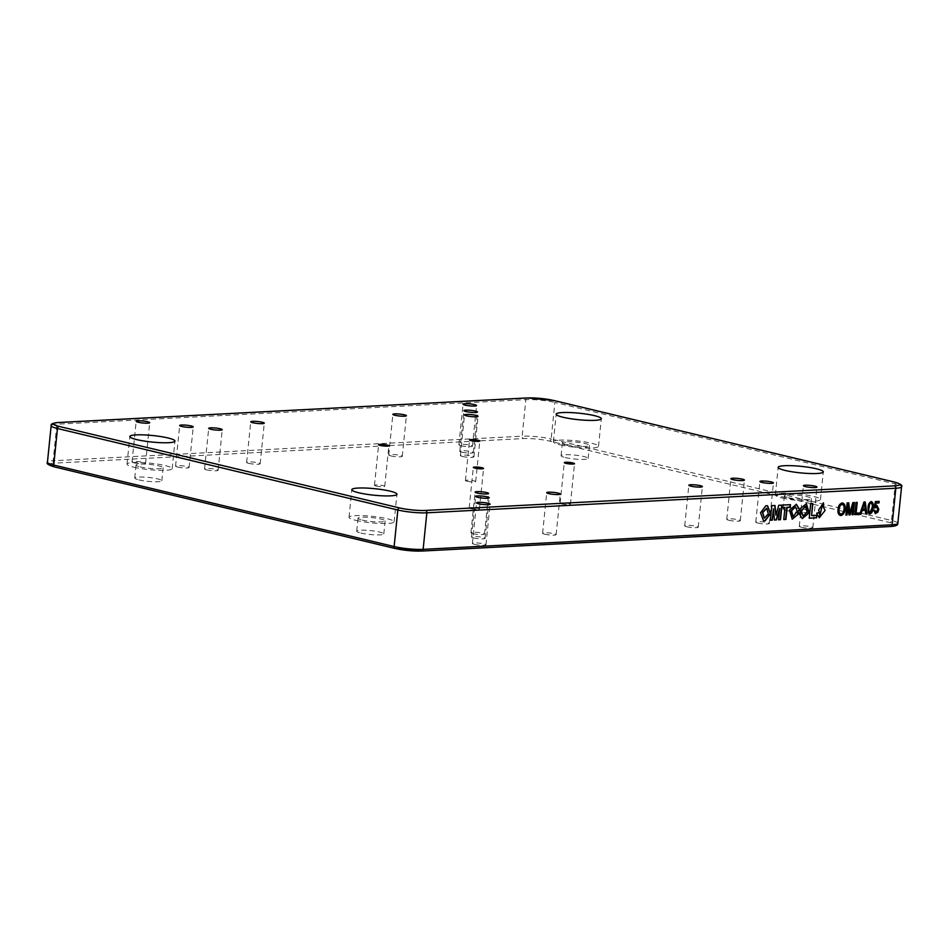 <?xml version="1.0" encoding="UTF-8"?>
<svg xmlns="http://www.w3.org/2000/svg" width="949" height="949" viewBox="0 0 949 949"><rect width="100%" height="100%" fill="white"/><g stroke="black" fill="none" stroke-linecap="round" stroke-linejoin="round"><path stroke-width="0.71" stroke-dasharray="4.75 3.56" d="M764.242 518.107L768.049 513.789L766.59 508.32M767.421 505.758L765.641 505.639L760.232 512.745L763.352 520.633M206.657 469.85A6.809 0.985 5.8 0 0 213.952 470.775A6.809 0.985 5.8 0 0 218.116 470.301A6.809 0.985 5.8 0 0 216.028 469.364A6.809 0.985 5.8 0 0 208.733 468.438A6.809 0.985 5.8 0 0 204.569 468.925A6.809 0.985 5.8 0 0 206.657 469.85M462.46 456.445A6.809 0.985 5.8 0 0 469.755 457.371A6.809 0.985 5.8 0 0 473.919 456.896A6.809 0.985 5.8 0 0 471.843 455.959A6.809 0.985 5.8 0 0 464.547 455.034A6.809 0.985 5.8 0 0 460.384 455.52A6.809 0.985 5.8 0 0 462.46 456.445M728.844 520.242A6.809 0.985 5.8 0 0 736.139 521.167A6.809 0.985 5.8 0 0 740.303 520.681A6.809 0.985 5.8 0 0 738.227 519.744A6.809 0.985 5.8 0 0 730.92 518.818A6.809 0.985 5.8 0 0 726.768 519.305A6.809 0.985 5.8 0 0 728.844 520.242M473.029 533.646A6.809 0.985 5.8 0 0 480.336 534.572A6.809 0.985 5.8 0 0 484.5 534.085A6.809 0.985 5.8 0 0 482.412 533.148A6.809 0.985 5.8 0 0 475.117 532.223A6.809 0.985 5.8 0 0 470.953 532.709A6.809 0.985 5.8 0 0 473.029 533.646M177.641 467.05A6.809 0.985 5.8 0 0 184.936 467.976A6.809 0.985 5.8 0 0 189.1 467.501A6.809 0.985 5.8 0 0 187.024 466.564A6.809 0.985 5.8 0 0 179.729 465.639A6.809 0.985 5.8 0 0 175.565 466.125A6.809 0.985 5.8 0 0 177.641 467.05M248.697 463.337A6.809 0.985 5.8 0 0 256.005 464.251A6.809 0.985 5.8 0 0 260.156 463.776A6.809 0.985 5.8 0 0 258.081 462.839A6.809 0.985 5.8 0 0 250.785 461.914A6.809 0.985 5.8 0 0 246.621 462.4A6.809 0.985 5.8 0 0 248.697 463.337M390.822 455.888A6.809 0.985 5.8 0 0 398.117 456.813A6.809 0.985 5.8 0 0 402.281 456.327A6.809 0.985 5.8 0 0 400.193 455.39A6.809 0.985 5.8 0 0 392.898 454.464A6.809 0.985 5.8 0 0 388.734 454.951A6.809 0.985 5.8 0 0 390.822 455.888M461.878 452.163A6.809 0.985 5.8 0 0 469.174 453.088A6.809 0.985 5.8 0 0 473.337 452.602A6.809 0.985 5.8 0 0 471.25 451.665A6.809 0.985 5.8 0 0 463.954 450.739A6.809 0.985 5.8 0 0 459.791 451.226A6.809 0.985 5.8 0 0 461.878 452.163M757.848 523.041A6.809 0.985 5.8 0 0 765.155 523.967A6.809 0.985 5.8 0 0 769.319 523.48A6.809 0.985 5.8 0 0 767.231 522.543A6.809 0.985 5.8 0 0 759.935 521.618A6.809 0.985 5.8 0 0 755.772 522.104A6.809 0.985 5.8 0 0 757.848 523.041M686.791 526.766A6.809 0.985 5.8 0 0 694.099 527.691A6.809 0.985 5.8 0 0 698.25 527.205A6.809 0.985 5.8 0 0 696.175 526.268A6.809 0.985 5.8 0 0 688.879 525.343A6.809 0.985 5.8 0 0 684.715 525.829A6.809 0.985 5.8 0 0 686.791 526.766M544.679 534.204A6.809 0.985 5.8 0 0 551.974 535.129A6.809 0.985 5.8 0 0 556.138 534.655A6.809 0.985 5.8 0 0 554.062 533.718A6.809 0.985 5.8 0 0 546.766 532.792A6.809 0.985 5.8 0 0 542.603 533.279A6.809 0.985 5.8 0 0 544.679 534.204M473.622 537.929A6.809 0.985 5.8 0 0 480.918 538.854A6.809 0.985 5.8 0 0 485.081 538.38A6.809 0.985 5.8 0 0 483.005 537.442A6.809 0.985 5.8 0 0 475.698 536.517A6.809 0.985 5.8 0 0 471.546 537.004A6.809 0.985 5.8 0 0 473.622 537.929M134.129 462.851A6.809 0.985 5.8 0 0 141.425 463.776A6.809 0.985 5.8 0 0 145.588 463.302A6.809 0.985 5.8 0 0 143.513 462.365A6.809 0.985 5.8 0 0 136.205 461.439A6.809 0.985 5.8 0 0 132.041 461.926A6.809 0.985 5.8 0 0 134.129 462.851M460.989 445.733A6.809 0.985 5.8 0 0 468.296 446.647A6.809 0.985 5.8 0 0 472.448 446.172A6.809 0.985 5.8 0 0 470.372 445.235A6.809 0.985 5.8 0 0 463.076 444.31A6.809 0.985 5.8 0 0 458.913 444.796A6.809 0.985 5.8 0 0 460.989 445.733M801.371 527.241A6.809 0.985 5.8 0 0 808.667 528.166A6.809 0.985 5.8 0 0 812.83 527.68A6.809 0.985 5.8 0 0 810.754 526.742A6.809 0.985 5.8 0 0 803.447 525.817A6.809 0.985 5.8 0 0 799.283 526.304A6.809 0.985 5.8 0 0 801.371 527.241M474.5 544.37A6.809 0.985 5.8 0 0 481.807 545.295A6.809 0.985 5.8 0 0 485.959 544.809A6.809 0.985 5.8 0 0 483.883 543.872A6.809 0.985 5.8 0 0 476.588 542.947A6.809 0.985 5.8 0 0 472.424 543.433A6.809 0.985 5.8 0 0 474.5 544.37M467.003 481.262A5.16 0.747 5.8 0 0 472.531 481.962A5.16 0.747 5.8 0 0 475.686 481.594A5.16 0.747 5.8 0 0 474.109 480.894A5.16 0.747 5.8 0 0 468.581 480.194A5.16 0.747 5.8 0 0 465.425 480.562A5.16 0.747 5.8 0 0 467.003 481.262M561.713 503.943A5.16 0.747 5.8 0 0 567.253 504.643A5.16 0.747 5.8 0 0 570.396 504.275A5.16 0.747 5.8 0 0 568.819 503.575A5.16 0.747 5.8 0 0 563.291 502.875A5.16 0.747 5.8 0 0 560.147 503.231A5.16 0.747 5.8 0 0 561.713 503.943M470.763 508.711A5.16 0.747 5.8 0 0 476.291 509.411A5.16 0.747 5.8 0 0 479.447 509.044A5.16 0.747 5.8 0 0 477.869 508.344A5.16 0.747 5.8 0 0 472.341 507.632A5.16 0.747 5.8 0 0 469.186 508A5.16 0.747 5.8 0 0 470.763 508.711M376.053 486.03A5.16 0.747 5.8 0 0 381.581 486.73A5.16 0.747 5.8 0 0 384.736 486.363A5.16 0.747 5.8 0 0 383.159 485.663A5.16 0.747 5.8 0 0 377.631 484.951A5.16 0.747 5.8 0 0 374.475 485.319A5.16 0.747 5.8 0 0 376.053 486.03M133.963 467.216A22.681 3.274 5.8 0 0 158.293 470.301A22.681 3.274 5.8 0 0 172.16 468.687A22.681 3.274 5.8 0 0 165.221 465.579A22.681 3.274 5.8 0 0 140.903 462.495A22.681 3.274 5.8 0 0 127.024 464.108A22.681 3.274 5.8 0 0 133.963 467.216M140.215 466.896A13.606 1.969 5.8 0 0 154.806 468.747A13.606 1.969 5.8 0 0 163.133 467.774A13.606 1.969 5.8 0 0 158.969 465.912A13.606 1.969 5.8 0 0 144.378 464.061A13.606 1.969 5.8 0 0 136.051 465.022A13.606 1.969 5.8 0 0 140.215 466.896M138.898 479.886A13.606 1.969 5.8 0 0 153.489 481.736A13.606 1.969 5.8 0 0 161.816 480.763A13.606 1.969 5.8 0 0 157.653 478.901A13.606 1.969 5.8 0 0 143.05 477.05A13.606 1.969 5.8 0 0 134.734 478.023A13.606 1.969 5.8 0 0 138.898 479.886M560.301 444.879A22.681 3.274 5.8 0 0 584.631 447.964A22.681 3.274 5.8 0 0 598.511 446.35A22.681 3.274 5.8 0 0 591.571 443.242A22.681 3.274 5.8 0 0 567.241 440.158A22.681 3.274 5.8 0 0 553.374 441.771A22.681 3.274 5.8 0 0 560.301 444.879M566.565 444.547A13.606 1.969 5.8 0 0 581.156 446.398A13.606 1.969 5.8 0 0 589.483 445.437A13.606 1.969 5.8 0 0 585.319 443.563A13.606 1.969 5.8 0 0 570.717 441.712A13.606 1.969 5.8 0 0 562.401 442.685A13.606 1.969 5.8 0 0 566.565 444.547M565.236 457.548A13.606 1.969 5.8 0 0 579.839 459.387A13.606 1.969 5.8 0 0 588.155 458.426A13.606 1.969 5.8 0 0 584.003 456.564A13.606 1.969 5.8 0 0 569.4 454.713A13.606 1.969 5.8 0 0 561.084 455.674A13.606 1.969 5.8 0 0 565.236 457.548M782.296 498.035A22.681 3.274 5.8 0 0 806.614 501.119A22.681 3.274 5.8 0 0 820.494 499.506A22.681 3.274 5.8 0 0 813.554 496.398A22.681 3.274 5.8 0 0 789.224 493.314A22.681 3.274 5.8 0 0 775.357 494.927A22.681 3.274 5.8 0 0 782.296 498.035M788.548 497.703A13.606 1.969 5.8 0 0 803.139 499.554A13.606 1.969 5.8 0 0 811.466 498.593A13.606 1.969 5.8 0 0 807.302 496.73A13.606 1.969 5.8 0 0 792.712 494.88A13.606 1.969 5.8 0 0 784.384 495.841A13.606 1.969 5.8 0 0 788.548 497.703M787.219 510.704A13.606 1.969 5.8 0 0 801.822 512.555A13.606 1.969 5.8 0 0 810.149 511.582A13.606 1.969 5.8 0 0 805.986 509.72A13.606 1.969 5.8 0 0 791.383 507.869A13.606 1.969 5.8 0 0 783.067 508.83A13.606 1.969 5.8 0 0 787.219 510.704M355.946 520.372A22.681 3.274 5.8 0 0 380.276 523.457A22.681 3.274 5.8 0 0 394.143 521.855A22.681 3.274 5.8 0 0 387.204 518.735A22.681 3.274 5.8 0 0 362.886 515.651A22.681 3.274 5.8 0 0 349.007 517.264A22.681 3.274 5.8 0 0 355.946 520.372M362.198 520.052A13.606 1.969 5.8 0 0 376.789 521.903A13.606 1.969 5.8 0 0 385.116 520.93A13.606 1.969 5.8 0 0 380.952 519.067A13.606 1.969 5.8 0 0 366.361 517.217A13.606 1.969 5.8 0 0 358.034 518.178A13.606 1.969 5.8 0 0 362.198 520.052M360.881 533.041A13.606 1.969 5.8 0 0 375.472 534.892A13.606 1.969 5.8 0 0 383.799 533.931A13.606 1.969 5.8 0 0 379.636 532.057A13.606 1.969 5.8 0 0 365.045 530.206A13.606 1.969 5.8 0 0 356.717 531.179A13.606 1.969 5.8 0 0 360.881 533.041M875.476 513.611L873.685 510.372M873.388 510.301L874.681 510.159M875.63 512.199L877.813 509.352M877.517 509.281L876.188 506.73M873.756 507.798L875.452 501.582M875.156 501.511L879.165 501.38M875.097 506.197L876.888 505.39M869.652 513.907L868.311 512.899M868.027 512.828L868.062 507.952M867.766 507.881C867.813 504.619 868.857 502.519 870.909 501.57L871.206 501.641M870.909 501.57L871.538 501.653M869.711 512.507L871.811 507.668C872.321 505.307 871.965 503.753 870.755 502.982M859.426 514.287L863.981 502.021M863.685 501.95L865.203 501.962M865.512 513.978L865.037 510.265M862.297 509.02L864.859 508.878L864.148 503.326M854.586 514.548L856.117 502.436M855.82 502.365L857.208 502.377M855.82 513.089L859.723 512.97M845.618 515.01L847.149 502.911M846.852 502.84L848.786 502.816M849.474 512.982L852.843 502.602M852.546 502.531L854.48 502.519M851.846 514.69L852.902 504.382M848.714 514.856L847.754 504.654M840.624 515.437C838.335 515.022 837.362 513.065 837.694 509.53L837.991 509.601M837.694 509.53C838.003 505.841 839.402 503.634 841.905 502.934L842.202 503.006M841.905 502.934L842.712 503.029M840.47 514.014L840.767 514.026C842.558 513.421 843.542 511.76 843.72 509.067C844.088 506.363 843.436 504.797 841.763 504.346M798.69 513.895L797.077 514.844M796.187 504.251L789.212 510.064L792.118 519.127M795.357 506.813L797.267 511.06M796.946 511.203L793.008 516.6M805.393 506.28L806.816 511.95L803.044 516.078M806.223 503.729L799.343 509.103L799.936 510.87M798.88 513.504L802.154 518.605M801.181 511.037L799.936 512.448L800.292 514.607M818.714 512.709L816.591 512.982L816.887 513.99M816.591 513.919L819.212 517.691M822.38 505.283L823.542 507.181M823.329 502.84L820.244 515.248M774.716 505.485L771.513 505.568L770.315 520.254M781.691 505.129L778.5 505.2L775.618 515.165M779.366 508.427L778.524 519.744M773.186 508.747L774.396 519.957M784.693 507.371L783.755 519.554M790.197 504.678L781.834 505.034L781.881 507.513M812.534 503.622L810.387 503.658L809.212 518.225M816.591 515.319L811.324 515.509M894.575 482.128A2.064 1.388 103.5 0 1 895.251 483.954L891.538 520.491L551.155 438.984L554.868 402.447L895.251 483.954A20.617 2.977 -174.2 0 1 901.55 486.778M526.92 397.999A2.064 1.495 -93 0 0 525.865 399.648L522.152 436.184L53.168 460.763L56.881 424.215L525.865 399.648A20.617 2.977 -174.2 0 1 554.868 402.447A2.064 1.388 103.5 0 0 554.18 400.608M395.342 548.51L54.971 467.003A18.565 2.681 -174.2 0 1 54.437 463.148L523.421 438.568A18.565 2.681 -174.2 0 1 549.53 441.083L889.913 522.591A18.565 2.681 -174.2 0 1 890.435 526.458L421.451 551.037M897.837 523.326A20.617 2.977 5.8 0 0 891.538 520.491A2.064 1.388 103.5 0 1 889.913 522.591M549.53 441.083A2.064 1.388 103.5 0 0 551.155 438.984A20.617 2.977 5.8 0 0 522.152 436.184A2.064 1.495 -93 0 0 523.421 438.568M54.437 463.148A2.064 1.495 -93 0 1 53.168 460.763A20.617 2.977 5.8 0 0 47.45 462.222M51.163 425.674A20.617 2.977 -174.2 0 1 56.881 424.215A2.064 1.495 -93 0 1 57.925 422.578M218.116 470.301L222.232 429.695M473.919 456.896L478.047 416.291M740.303 520.681L744.431 480.075M484.5 534.085L488.616 493.48M189.1 467.501L193.228 426.896M260.156 463.776L264.285 423.171M402.281 456.327L406.397 415.721M473.337 452.602L477.454 411.996M769.319 523.48L773.435 482.875M698.25 527.205L702.379 486.6M556.138 534.655L560.266 494.049M485.081 538.38L489.209 497.774M145.588 463.302L149.717 422.696M472.448 446.172L476.576 405.567M812.83 527.68L816.959 487.074M485.959 544.809L490.087 504.204M475.686 481.594L479.814 441M570.396 504.275L574.525 463.681M479.447 509.044L483.575 468.438M384.736 486.363L388.853 445.769M172.16 468.687L174.96 441.083M161.816 480.763L163.133 467.774M598.511 446.35L601.31 418.746M588.155 458.426L589.483 445.437M820.494 499.506L823.293 471.902M810.149 511.582L811.466 498.593M394.143 521.855L396.943 494.239M383.799 533.931L385.116 520.93M356.717 531.179L358.034 518.178M349.007 517.264L351.818 489.66M783.067 508.83L784.384 495.841M775.357 494.927L778.156 467.311M561.084 455.674L562.401 442.685M553.374 441.771L556.173 414.155M134.734 478.023L136.051 465.022M127.024 464.108L129.835 436.504M374.475 485.319L378.604 444.725M469.186 508L473.314 467.406M560.147 503.231L564.264 462.637M465.425 480.562L469.553 439.956M472.424 543.433L476.552 502.828M799.283 526.304L803.412 485.698M458.913 444.796L463.041 404.191M132.041 461.926L136.17 421.32M471.546 537.004L475.663 496.398M542.603 533.279L546.719 492.673M684.715 525.829L688.844 485.224M755.772 522.104L759.9 481.499M459.791 451.226L463.919 410.62M388.734 454.951L392.862 414.345M246.621 462.4L250.75 421.795M175.565 466.125L179.681 425.52M470.953 532.709L475.081 492.104M726.768 519.305L730.884 478.699M460.384 455.52L464.5 414.915M204.569 468.925L208.697 428.319"/><path stroke-width="1.42" d="M766.59 508.32L762.45 512.507L764.242 518.107M762.747 512.579L764.384 518.142L768.346 513.86L766.745 508.356L762.747 512.579M765.167 520.752L770.588 513.623L767.575 505.793L765.938 505.71L760.529 512.816L763.494 520.669L765.167 520.752M763.352 520.633L764.87 520.681L770.28 513.658L767.421 505.758M210.773 429.256A6.809 0.985 5.8 0 0 218.08 430.182A6.809 0.985 5.8 0 0 222.232 429.695A6.809 0.985 5.8 0 0 220.156 428.758A6.809 0.985 5.8 0 0 212.861 427.833A6.809 0.985 5.8 0 0 208.697 428.319A6.809 0.985 5.8 0 0 210.773 429.256M466.588 415.852A6.809 0.985 5.8 0 0 473.883 416.777A6.809 0.985 5.8 0 0 478.047 416.291A6.809 0.985 5.8 0 0 475.971 415.354A6.809 0.985 5.8 0 0 468.664 414.428A6.809 0.985 5.8 0 0 464.5 414.915A6.809 0.985 5.8 0 0 466.588 415.852M732.972 479.636A6.809 0.985 5.8 0 0 740.267 480.562A6.809 0.985 5.8 0 0 744.431 480.075A6.809 0.985 5.8 0 0 742.343 479.15A6.809 0.985 5.8 0 0 735.048 478.225A6.809 0.985 5.8 0 0 730.884 478.699A6.809 0.985 5.8 0 0 732.972 479.636M477.157 493.041A6.809 0.985 5.8 0 0 484.453 493.966A6.809 0.985 5.8 0 0 488.616 493.48A6.809 0.985 5.8 0 0 486.54 492.555A6.809 0.985 5.8 0 0 479.245 491.629A6.809 0.985 5.8 0 0 475.081 492.104A6.809 0.985 5.8 0 0 477.157 493.041M181.769 426.457A6.809 0.985 5.8 0 0 189.065 427.382A6.809 0.985 5.8 0 0 193.228 426.896A6.809 0.985 5.8 0 0 191.152 425.959A6.809 0.985 5.8 0 0 183.845 425.033A6.809 0.985 5.8 0 0 179.681 425.52A6.809 0.985 5.8 0 0 181.769 426.457M252.825 422.732A6.809 0.985 5.8 0 0 260.121 423.657A6.809 0.985 5.8 0 0 264.285 423.171A6.809 0.985 5.8 0 0 262.209 422.234A6.809 0.985 5.8 0 0 254.901 421.309A6.809 0.985 5.8 0 0 250.75 421.795A6.809 0.985 5.8 0 0 252.825 422.732M394.938 415.282A6.809 0.985 5.8 0 0 402.234 416.208A6.809 0.985 5.8 0 0 406.397 415.721A6.809 0.985 5.8 0 0 404.321 414.796A6.809 0.985 5.8 0 0 397.026 413.871A6.809 0.985 5.8 0 0 392.862 414.345A6.809 0.985 5.8 0 0 394.938 415.282M465.995 411.558A6.809 0.985 5.8 0 0 473.302 412.483A6.809 0.985 5.8 0 0 477.454 411.996A6.809 0.985 5.8 0 0 475.378 411.071A6.809 0.985 5.8 0 0 468.082 410.146A6.809 0.985 5.8 0 0 463.919 410.62A6.809 0.985 5.8 0 0 465.995 411.558M761.976 482.436A6.809 0.985 5.8 0 0 769.271 483.361A6.809 0.985 5.8 0 0 773.435 482.875A6.809 0.985 5.8 0 0 771.359 481.95A6.809 0.985 5.8 0 0 764.064 481.024A6.809 0.985 5.8 0 0 759.9 481.499A6.809 0.985 5.8 0 0 761.976 482.436M690.919 486.161A6.809 0.985 5.8 0 0 698.215 487.086A6.809 0.985 5.8 0 0 702.379 486.6A6.809 0.985 5.8 0 0 700.303 485.663A6.809 0.985 5.8 0 0 692.995 484.749A6.809 0.985 5.8 0 0 688.844 485.224A6.809 0.985 5.8 0 0 690.919 486.161M548.807 493.61A6.809 0.985 5.8 0 0 556.102 494.536A6.809 0.985 5.8 0 0 560.266 494.049A6.809 0.985 5.8 0 0 558.178 493.112A6.809 0.985 5.8 0 0 550.883 492.187A6.809 0.985 5.8 0 0 546.719 492.673A6.809 0.985 5.8 0 0 548.807 493.61M477.75 497.335A6.809 0.985 5.8 0 0 485.046 498.261A6.809 0.985 5.8 0 0 489.209 497.774A6.809 0.985 5.8 0 0 487.122 496.837A6.809 0.985 5.8 0 0 479.826 495.912A6.809 0.985 5.8 0 0 475.663 496.398A6.809 0.985 5.8 0 0 477.75 497.335M138.246 422.258A6.809 0.985 5.8 0 0 145.553 423.183A6.809 0.985 5.8 0 0 149.717 422.696A6.809 0.985 5.8 0 0 147.629 421.759A6.809 0.985 5.8 0 0 140.333 420.834A6.809 0.985 5.8 0 0 136.17 421.32A6.809 0.985 5.8 0 0 138.246 422.258M465.117 405.128A6.809 0.985 5.8 0 0 472.412 406.053A6.809 0.985 5.8 0 0 476.576 405.567A6.809 0.985 5.8 0 0 474.5 404.63A6.809 0.985 5.8 0 0 467.193 403.705A6.809 0.985 5.8 0 0 463.041 404.191A6.809 0.985 5.8 0 0 465.117 405.128M805.487 486.635A6.809 0.985 5.8 0 0 812.795 487.561A6.809 0.985 5.8 0 0 816.959 487.074A6.809 0.985 5.8 0 0 814.871 486.149A6.809 0.985 5.8 0 0 807.575 485.224A6.809 0.985 5.8 0 0 803.412 485.698A6.809 0.985 5.8 0 0 805.487 486.635M478.628 503.765A6.809 0.985 5.8 0 0 485.924 504.69A6.809 0.985 5.8 0 0 490.087 504.204A6.809 0.985 5.8 0 0 488.011 503.267A6.809 0.985 5.8 0 0 480.704 502.353A6.809 0.985 5.8 0 0 476.552 502.828A6.809 0.985 5.8 0 0 478.628 503.765M471.131 440.656A5.16 0.747 5.8 0 0 476.659 441.368A5.16 0.747 5.8 0 0 479.814 441A5.16 0.747 5.8 0 0 478.237 440.289A5.16 0.747 5.8 0 0 472.709 439.589A5.16 0.747 5.8 0 0 469.553 439.956A5.16 0.747 5.8 0 0 471.131 440.656M565.841 463.337A5.16 0.747 5.8 0 0 571.369 464.049A5.16 0.747 5.8 0 0 574.525 463.681A5.16 0.747 5.8 0 0 572.947 462.97A5.16 0.747 5.8 0 0 567.419 462.27A5.16 0.747 5.8 0 0 564.264 462.637A5.16 0.747 5.8 0 0 565.841 463.337M474.891 468.106A5.16 0.747 5.8 0 0 480.419 468.806A5.16 0.747 5.8 0 0 483.575 468.438A5.16 0.747 5.8 0 0 481.997 467.738A5.16 0.747 5.8 0 0 476.469 467.038A5.16 0.747 5.8 0 0 473.314 467.406A5.16 0.747 5.8 0 0 474.891 468.106M380.181 445.425A5.16 0.747 5.8 0 0 385.709 446.125A5.16 0.747 5.8 0 0 388.853 445.769A5.16 0.747 5.8 0 0 387.287 445.057A5.16 0.747 5.8 0 0 381.747 444.357A5.16 0.747 5.8 0 0 378.604 444.725A5.16 0.747 5.8 0 0 380.181 445.425M136.763 439.612A22.681 3.274 5.8 0 0 161.093 442.697A22.681 3.274 5.8 0 0 174.96 441.083A22.681 3.274 5.8 0 0 168.032 437.975A22.681 3.274 5.8 0 0 143.702 434.891A22.681 3.274 5.8 0 0 129.835 436.504A22.681 3.274 5.8 0 0 136.763 439.612M563.113 417.263A22.681 3.274 5.8 0 0 587.443 420.348A22.681 3.274 5.8 0 0 601.31 418.746A22.681 3.274 5.8 0 0 594.371 415.626A22.681 3.274 5.8 0 0 570.052 412.554A22.681 3.274 5.8 0 0 556.173 414.155A22.681 3.274 5.8 0 0 563.113 417.263M785.096 470.431A22.681 3.274 5.8 0 0 809.426 473.504A22.681 3.274 5.8 0 0 823.293 471.902A22.681 3.274 5.8 0 0 816.365 468.782A22.681 3.274 5.8 0 0 792.035 465.71A22.681 3.274 5.8 0 0 778.156 467.311A22.681 3.274 5.8 0 0 785.096 470.431M358.746 492.768A22.681 3.274 5.8 0 0 383.076 495.853A22.681 3.274 5.8 0 0 396.943 494.239A22.681 3.274 5.8 0 0 390.015 491.131A22.681 3.274 5.8 0 0 365.685 488.047A22.681 3.274 5.8 0 0 351.818 489.66A22.681 3.274 5.8 0 0 358.746 492.768M809.212 518.225L816.638 517.834L816.887 515.295L811.62 515.58L812.83 503.611L810.683 503.729L809.212 518.225M783.755 519.554L785.914 519.447L787.136 507.324L790.256 507.169L790.505 504.666L782.13 505.105L781.869 507.608L784.989 507.442L783.755 519.554M770.315 520.254L772.332 520.159L773.482 508.818L774.396 520.04L776.424 519.933L779.663 508.498L778.512 519.827L780.505 519.72L781.988 505.105L778.797 505.271L775.914 515.236L775.001 505.473L771.81 505.639L770.315 520.254M819.011 512.662L816.887 513.053L816.887 513.99L819.367 517.727L825.072 510.443L822.534 505.319L823.566 507.288L823.471 502.875L818.607 510.04L820.399 515.295L819.011 512.662M801.478 511.108L800.232 512.519L800.588 514.678L799.177 513.575L802.296 518.64L809.189 512.804L806.377 503.765L799.639 509.174L799.948 510.93L801.49 510.953L805.547 506.315L807.113 512.033L803.186 516.114L801.478 511.108M798.251 512.555L797.243 511.274L793.15 516.636L791.549 510.87L795.511 506.849L797.255 511.155L798.821 511.025L799.509 509.198L796.341 504.287L789.509 510.135L792.261 519.162L799.094 513.575L797.374 514.916L798.251 512.555L797.219 511.547M847.006 515.034L845.915 515.082L847.149 502.911L848.786 502.816L849.758 513.053L852.843 502.602L854.48 502.519L853.234 514.702L852.143 514.761L853.187 504.453L850.138 514.868L849.011 514.927L848.05 504.726L847.006 515.034L845.927 514.999M860.885 514.299L859.723 514.358L863.981 502.021L865.203 501.962L866.971 513.978L865.808 514.05L865.334 510.337L862.131 510.515L860.885 514.299L859.758 514.275M876.591 505.319L878.513 509.139L877.623 512.021L875.476 513.611L873.685 510.372L874.681 510.159L875.927 512.27L877.813 509.352L876.485 506.802L874.053 507.869L875.452 501.582L879.165 501.38L879.011 502.946L876.105 503.1L875.393 506.268L876.888 505.39L878.81 509.21L877.92 512.092L875.227 513.634M874.385 510.088L875.927 512.27M876.734 506.813L875.014 507.964M871.206 501.641C873.08 502.377 873.709 504.394 873.092 507.691C873.044 510.953 872.001 513.041 869.948 513.978L868.311 512.899L868.062 507.952C868.11 504.69 869.154 502.59 871.206 501.641L871.68 501.689M870.909 501.57C872.783 502.306 873.412 504.322 872.795 507.62C872.748 510.882 871.704 512.97 869.652 513.907L869.45 513.943M859.58 514.37L854.883 514.619L856.117 502.436L857.208 502.377L856.117 513.148L859.723 512.97L859.58 514.37L854.883 514.524M841.905 502.934C844.242 503.373 845.203 505.402 844.812 509.02C844.468 512.626 843.08 514.761 840.624 515.437L840.921 515.509C838.631 515.093 837.659 513.136 837.991 509.601C838.299 505.912 839.699 503.705 842.202 503.006C844.539 503.445 845.5 505.473 845.108 509.091C844.764 512.697 843.364 514.832 840.921 515.509L840.245 515.449M842.202 503.006L842.854 503.065M874.717 507.893L874.053 507.822M878.857 501.404L879.011 502.946M878.715 502.875L876.105 503.1M875.808 503.029L875.393 506.268M871.146 503.053L869.604 503.872L868.75 507.822C868.24 510.171 868.596 511.725 869.794 512.507M869.604 503.872L869.047 507.893C868.537 510.23 868.893 511.796 870.091 512.579L869.711 512.507M870.755 502.982L869.901 503.943M870.091 512.579L872.107 507.739C872.617 505.378 872.261 503.824 871.052 503.053L871.004 503.006M864.919 501.974L866.971 513.978M866.674 513.907L865.796 513.955M862.131 510.515L865.334 510.337M861.834 510.443L860.601 514.228M864.444 503.397L862.297 509.02L865.156 508.949L864.444 503.397L862.594 509.091M856.9 502.401L856.117 513.148M859.414 512.982L859.284 514.299M848.501 502.84L849.758 513.053M854.171 502.543L853.234 514.702M852.937 514.631L852.155 514.678M850.138 514.868L853.187 504.453M849.841 514.797L848.999 514.832M846.71 514.963L848.05 504.726M842.332 504.429L841.763 504.346C839.912 504.987 838.916 506.707 838.786 509.494C838.453 512.116 839.118 513.634 840.767 514.026M841.763 504.346L842.06 504.417C840.209 505.058 839.213 506.778 839.082 509.566C838.75 512.187 839.414 513.694 841.063 514.097L840.47 514.014M841.063 514.097C842.854 513.492 843.839 511.831 844.017 509.139C844.385 506.434 843.732 504.868 842.06 504.417L842.178 504.382M797.374 514.916L797.955 512.484M797.267 511.06L798.524 510.953L799.509 509.198M799.212 509.127L796.187 504.251M792.118 519.127L798.69 513.895M793.008 516.6L791.252 510.799L795.357 506.813M799.936 510.87L801.49 510.953M801.205 510.882L805.393 506.28M803.044 516.078L801.134 511.487M802.154 518.605L808.892 512.733L806.223 503.729M800.588 514.678L799.177 513.741M819.212 517.691L822.38 505.283M823.542 507.181L823.329 502.84M820.244 515.248L818.714 512.709M775.914 515.236L774.716 505.485M778.524 519.744L780.208 519.649L781.691 505.129M774.396 519.957L776.128 519.874L779.663 508.498M770.327 520.171L772.035 520.088L773.482 508.818M781.881 507.513L784.989 507.442M783.767 519.471L785.618 519.376L786.84 507.252L789.959 507.098L790.197 504.678M811.62 515.58L812.534 503.622M809.212 518.13L816.342 517.763L816.591 515.319M425.579 510.432A2.064 1.495 -93 0 1 426.848 512.816L423.135 549.352L892.119 524.785L895.832 488.237L426.848 512.816A20.617 2.977 -174.2 0 1 397.845 510.016L57.462 428.509L53.749 465.046L394.132 546.553L397.845 510.016A2.064 1.388 103.5 0 1 399.47 507.917A18.565 2.681 5.8 0 0 425.579 510.432L894.563 485.852A18.565 2.681 5.8 0 0 894.029 481.997L553.658 400.49A18.565 2.681 5.8 0 0 527.549 397.963L58.565 422.542A18.565 2.681 5.8 0 0 59.087 426.409L399.47 507.917M890.435 526.458A2.064 1.495 -93 0 0 890.755 526.481L421.771 551.061A2.064 1.495 -93 0 1 421.451 551.037A18.565 2.681 -174.2 0 1 395.342 548.51A2.064 1.388 103.5 0 1 395.069 548.486L54.698 466.979A2.064 1.388 103.5 0 0 54.971 467.003M394.132 546.553A20.617 2.977 5.8 0 0 423.135 549.352A2.064 1.495 -93 0 1 421.771 551.061L395.069 548.486A2.064 1.388 103.5 0 1 394.132 546.553M892.119 524.785A20.617 2.977 5.8 0 0 897.837 523.326C898.074 525.153 895.714 526.197 890.755 526.481A2.064 1.495 -93 0 0 892.119 524.785M894.575 482.128A2.064 1.388 103.5 0 0 894.302 482.021C900.471 483.824 902.89 485.402 901.55 486.778A20.617 2.977 -174.2 0 1 895.832 488.237A2.064 1.495 -93 0 0 894.563 485.852M47.45 462.222A20.617 2.977 5.8 0 0 53.749 465.046A2.064 1.388 103.5 0 0 54.698 466.979C48.529 465.176 46.11 463.598 47.45 462.222L51.163 425.674A20.617 2.977 -174.2 0 0 57.462 428.509A2.064 1.388 103.5 0 1 59.087 426.409M527.549 397.963A2.064 1.495 -93 0 0 526.92 397.999M58.565 422.542A2.064 1.495 -93 0 0 57.925 422.578M51.163 425.674C50.57 424.049 52.93 422.993 58.245 422.519L527.229 397.939L553.931 400.514L894.302 482.021A2.064 1.388 103.5 0 0 894.029 481.997M901.55 486.778L897.837 523.326"/></g></svg>
